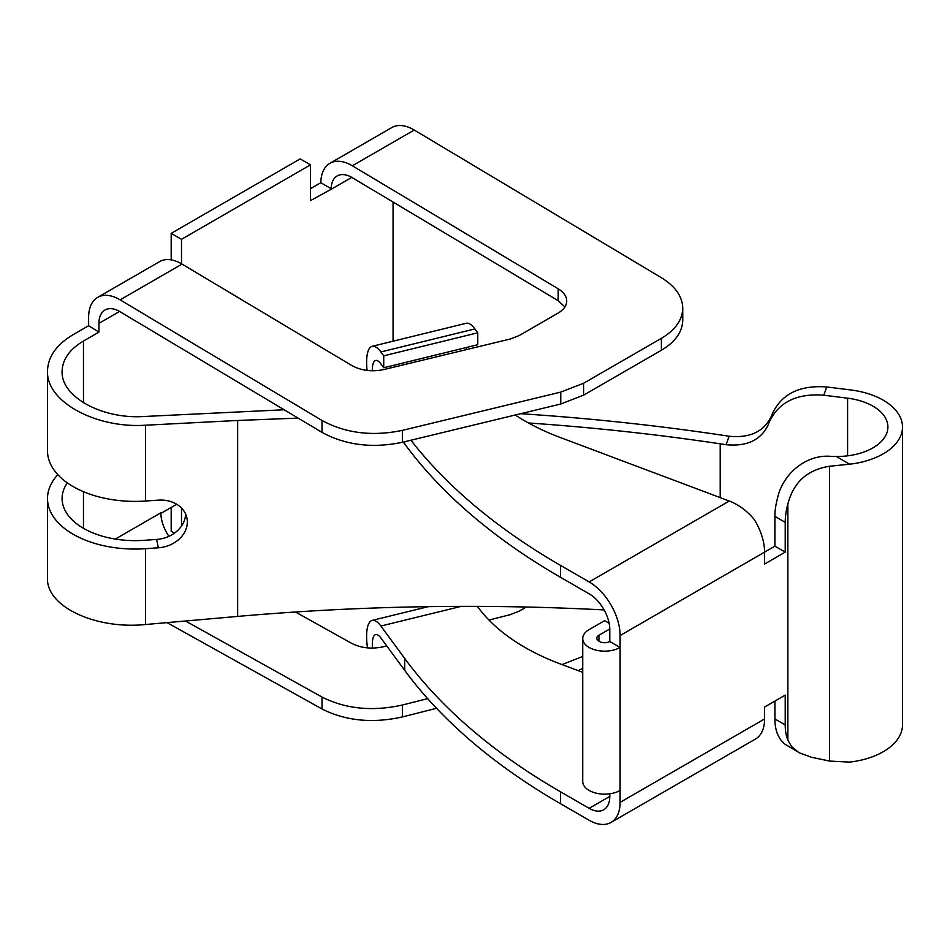 <?xml version="1.0" encoding="UTF-8"?>
<svg xmlns="http://www.w3.org/2000/svg" width="950" height="950" viewBox="0 0 950 950"><rect width="100%" height="100%" fill="white"/><g stroke="black" fill="none" stroke-linecap="round" stroke-linejoin="round"><path stroke-width="1.43" d="M589.143 581.923A43.783 25.282 -120 0 1 620.101 635.538L764.584 552.128L764.584 564.039L785.222 552.128L785.222 522.334A58.377 33.701 -60 0 1 787.859 504.07C793.404 482.351 807.322 469.739 829.599 466.248L849.633 464.194A65.681 37.917 180 0 0 902.5 427.001A65.681 37.917 180 0 0 850.666 389.939L826.773 386.971C799.449 384.928 781.185 394.108 771.982 414.497L768.977 422.75C778.181 402.361 796.444 393.181 823.769 395.212L847.59 398.181A51.086 29.486 180 0 1 887.906 427.001A51.086 29.486 180 0 1 836.309 456.499L831.203 456.392C805.588 453.898 782.479 474.668 777.539 498.109A58.377 33.701 120 0 0 774.903 516.372L774.903 546.167L764.584 552.128A43.783 25.282 -120 0 0 754.264 519.519C747.092 510.886 738.768 504.711 729.256 501.018L589.143 581.923L560.441 565.345L560.441 577.268A729.731 421.301 0 0 1 404.724 443.971L403.322 442.059M284.133 409.771L143.818 416.504C101.994 419.294 61.038 396.72 62.094 371.462C62.415 359.492 69.54 349.351 83.469 341.038L98.942 332.108L98.942 323.368A29.189 16.851 60 0 1 104.999 310.009A29.189 16.851 60 0 1 119.949 311.659L322.014 432.392L322.014 420.482L120.127 299.856L182.044 264.1L351.856 365.56C361.309 370.702 372.032 372.02 383.99 369.526L510.174 339.031L519.317 335.481L558.184 313.037C563.754 309.724 566.604 305.71 566.734 301.007C566.604 296.293 563.754 292.232 558.184 288.788L352.331 165.787A43.783 25.282 -120 0 0 329.899 163.305A43.783 25.282 -120 0 0 320.827 182.721L310.508 188.682M322.014 420.482C345.657 433.307 372.436 436.608 402.361 430.374L560.749 392.101L583.597 383.242L661.39 338.331C675.307 330.018 682.432 319.996 682.753 308.239C682.432 296.471 675.307 286.294 661.39 277.709L414.247 130.043A43.783 25.282 -120 0 0 391.816 127.561L329.899 163.305M560.441 577.268L589.143 593.833A29.189 16.851 60 0 1 609.781 629.589L609.781 641.499A7.303 4.216 180 0 1 599.462 641.499L598.951 641.203A7.303 4.216 180 0 1 596.814 638.222A7.303 4.216 180 0 1 598.951 635.241L609.781 628.995M171.19 507.442L171.19 531.276L174.432 533.152M528.473 422.976C593.002 427.405 656.913 434.352 720.207 443.816L726.061 444.695L729.137 436.228L723.283 435.349C656.414 425.351 588.869 418.142 520.659 413.701M729.256 501.018L560.215 437.487A218.916 126.397 180 0 1 515.232 415.019M578.206 670.664L582.73 668.337M562.044 664.596L582.73 656.414M829.599 466.248L829.599 761.057L811.478 757.269L799.698 752.994L784.486 743.85L780.413 739.504L777.539 734.184A58.377 33.701 -60 0 1 774.903 718.96L774.903 701.088M611.04 822.415L755.511 739.005A43.783 25.282 60 0 0 764.584 718.96L620.101 802.37A43.783 25.282 60 0 1 611.04 822.415A43.783 25.282 60 0 1 589.143 820.254L560.441 803.676A729.731 421.301 0 0 1 404.724 670.391L380.879 637.961A21.898 6.982 -103.8 0 0 375.666 634.576A21.898 6.982 -103.8 0 0 372.507 648.078M372.329 370.785A21.898 6.982 76.2 0 1 375.666 360.489A21.898 6.982 76.2 0 1 380.879 363.874L383.729 367.757L383.729 355.834L380.879 351.963A36.492 11.638 76.2 0 0 372.198 346.311A36.492 11.638 76.2 0 0 367.08 370.441M160.871 513.404L176.712 504.248M181.509 508.024L181.509 526.062M393.062 202.053L393.062 341.204M564.918 306.945L558.184 300.711L352.141 177.602A29.189 16.851 60 0 0 337.191 175.94A29.189 16.851 60 0 0 331.146 189.311L310.508 200.592L310.508 164.849L181.509 239.317L181.509 263.779M410.911 440.23A729.731 421.301 0 0 0 560.441 565.345M120.127 299.856A43.783 25.282 -120 0 0 97.696 297.362A43.783 25.282 -120 0 0 88.623 317.407L88.623 325.719L73.15 334.649C56.442 344.636 47.892 356.796 47.5 371.153C46.229 401.47 95.38 428.557 145.576 425.208L237.643 420.47L237.643 616.419L145.576 624.518L145.576 548.696L158.353 547.806L156.607 539.446L143.818 540.336A72.972 42.132 0 0 1 62.094 498.501A72.972 42.132 0 0 1 67.308 482.861M158.353 547.806A29.189 23.667 -11.8 0 0 186.924 517.999A29.189 23.667 -11.8 0 0 158.353 500.139L145.576 501.03A87.566 50.552 0 0 1 47.5 450.834L47.5 371.153M171.19 259.873L171.19 233.368L181.509 239.317M310.508 164.849L300.188 158.888L171.19 233.368M427.654 698.63L402.361 705.031L402.361 716.953L436.549 708.296M609.781 796.421L589.143 808.331A29.189 16.851 -120 0 0 603.737 809.78A29.189 16.851 -120 0 0 609.781 796.409L609.781 793.796M488.953 620.053L510.174 614.686L519.317 611.076L526.371 607.003M295.391 611.978L351.856 643.447C361.309 648.209 372.032 649.278 383.99 646.629L386.745 645.929M402.361 705.031C372.436 711.645 345.657 708.985 322.014 697.062L185.511 621.003M320.827 182.721L331.146 188.682M57.843 474.668A87.566 50.552 0 0 0 47.5 498.501A87.566 50.552 0 0 0 145.576 548.696M383.729 355.834L477.767 332.797L474.917 328.914L380.879 351.963M88.623 325.719L98.942 332.108M298.122 418.119L237.643 420.47M609.128 623.248L604.628 620.647L589.143 629.589A21.898 12.635 0 0 0 582.73 638.519L582.73 781.518A21.898 12.635 0 0 0 596.244 793.191A21.898 12.635 0 0 0 620.101 790.459L620.101 802.37M582.73 638.519A21.898 12.635 0 0 0 596.244 650.204A21.898 12.635 0 0 0 620.101 647.461L609.781 641.499M768.681 423.593L768.467 424.199C761.306 439.909 747.163 446.738 726.061 444.695M764.584 718.96L764.584 707.038L785.222 695.127L785.222 724.921A58.377 33.701 120 0 0 787.859 740.145L791.599 746.569L798.57 752.364M589.143 808.331L560.441 791.766A729.731 421.301 0 0 1 404.724 658.469L380.879 626.038A36.492 11.638 -103.8 0 0 372.198 620.398A36.492 11.638 -103.8 0 0 367.496 647.888M477.399 606.361L478.135 607.359A218.916 126.397 180 0 0 560.215 663.908L582.73 672.363M829.599 761.057L849.633 762.102A65.681 37.917 180 0 0 902.5 724.921L902.5 427.001M372.198 346.311L466.236 323.273A36.492 11.638 76.2 0 1 474.917 328.914M682.753 308.239L682.753 320.15C682.432 331.906 675.307 341.941 661.39 350.253L583.597 395.152L560.749 404.011L402.361 442.296L402.361 430.374M604.141 609.936C482.054 603.559 359.896 605.72 237.643 616.419M322.014 697.062L322.014 708.985C345.657 720.908 372.436 723.568 402.361 716.953M322.014 708.985L167.046 622.63M115.33 539.066L160.871 512.774A29.189 16.851 -120 0 0 168.922 536.322M47.5 498.501L47.5 578.182C46.229 606.433 95.38 629.66 145.576 624.518M185.583 513.914A29.189 23.667 -11.8 0 1 156.607 539.446M466.45 349.6A21.898 6.982 76.2 0 1 466.367 347.51M322.014 432.392C345.657 445.229 372.436 448.531 402.361 442.296M785.222 552.128L774.903 546.167M477.767 332.797L477.767 344.707L383.729 367.757M182.044 264.1A43.783 25.282 -120 0 0 159.612 261.618L97.696 297.362M729.137 436.228C749.894 438.271 763.954 431.644 771.317 416.326M620.101 635.538L620.101 790.459M823.769 395.212L826.773 386.971M352.331 165.787L414.247 130.043M847.59 398.181L847.59 455.834M404.724 441.726L404.724 443.971M83.469 528.295L83.469 491.684M331.146 189.311L351.785 177.389M98.942 323.368L119.593 311.446M83.469 341.038L83.469 402.776M145.576 425.208L145.576 501.03M558.184 300.711L558.184 288.788M720.207 443.816L720.207 497.622M560.441 803.676L560.441 791.766M785.222 724.921L774.903 718.96M598.951 635.241L598.951 641.203M787.859 504.07L787.859 740.145M461.249 606.349L380.879 626.038M560.749 404.011L560.749 392.101M583.597 395.152L583.597 383.242M404.724 670.391L404.724 658.469M661.39 350.253L661.39 338.331M849.633 464.194L836.309 456.499M785.222 522.334L774.903 516.372M428.379 606.622L372.198 620.398"/></g></svg>
